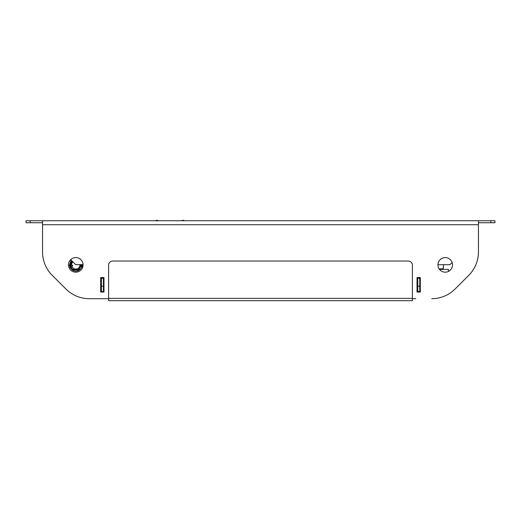 <?xml version="1.0" encoding="UTF-8"?>
<svg xmlns="http://www.w3.org/2000/svg" width="521" height="521" viewBox="0 0 521 521"><rect width="100%" height="100%" fill="white"/><g stroke="black" fill="none" stroke-linecap="round" stroke-linejoin="round"><path stroke-width="0.78" d="M421.509 220.754L183.802 220.754L183.802 220.331L182.239 220.331L182.239 220.754L157.804 220.754L157.804 220.331L156.241 220.331L156.241 220.754L99.491 220.754M220.214 220.722C219.211 220.722 219.211 220.722 220.214 220.722C221.217 220.722 221.217 220.722 220.214 220.722M240.025 220.722C239.028 220.722 239.028 220.722 240.025 220.722C241.028 220.722 241.028 220.722 240.025 220.722M200.403 220.722C199.4 220.722 199.4 220.722 200.403 220.722C201.406 220.722 201.406 220.722 200.403 220.722M442.733 268.816A1.042 1.042 76 0 0 443.436 267.833L443.436 264.714L443.436 267.833L442.394 268.875L443.436 267.833L443.436 264.714L443.436 267.833A1.042 1.042 76 0 1 442.394 268.875L439.118 268.875M452.13 262.525L450.32 264.336L452.13 262.525M449.988 264.57A1.302 1.302 -104 0 0 450.32 264.336L449.402 264.714L450.32 264.336A1.302 1.302 76 0 1 449.402 264.714L437.927 264.714M76.02 264.648A1.302 1.302 -63.4 0 0 76.222 264.661L75.304 264.284L76.222 264.661L83.073 264.661L76.222 264.661A1.302 1.302 116.6 0 1 75.304 264.284L76.222 264.661L75.304 264.284L76.222 264.661L75.304 264.284L70.68 259.653M82.272 268.204L82.188 267.266L82.676 267.266L82.188 267.266L82.188 264.661M83.08 264.87A7.301 7.301 0 0 0 75.779 257.576A7.301 7.301 0 0 0 68.479 264.87A7.301 7.301 0 0 0 75.779 272.17A7.301 7.301 0 0 0 83.08 264.87M452.521 264.87A7.301 7.301 0 0 0 445.221 257.576A7.301 7.301 0 0 0 437.92 264.87A7.301 7.301 0 0 0 445.221 272.17A7.301 7.301 0 0 0 452.521 264.87M465.891 220.754L442.114 220.754M78.886 220.754L55.109 220.754M419.744 291.903L417.021 291.903L419.744 292.06L419.744 291.486L419.744 292.06M494.95 222.741L494.95 220.754L494.95 222.741L490.789 222.741L490.789 220.754L42.559 220.754L42.559 251.988A33.018 33.018 0 0 0 52.23 275.335L65.913 289.012A33.018 33.018 0 0 0 89.26 298.689L108.602 298.689M412.398 298.689L415.778 298.689M105.379 298.689L89.26 298.689M42.559 224.72L478.441 224.72L478.441 251.988L478.441 220.754M431.74 298.689A33.018 33.018 0 0 0 455.087 289.012L468.77 275.335A33.018 33.018 0 0 0 478.441 251.988M103.979 292.06L100.677 292.06L100.677 277.53L103.979 277.53L103.979 292.06L100.677 292.06L100.677 277.53L103.979 277.53L103.979 292.06M490.789 220.754L494.95 220.754M478.441 222.741L490.789 222.741M417.021 292.06L420.323 292.06L420.323 277.53L417.021 277.53L417.021 292.06M52.23 275.335L65.913 289.012M455.087 289.012L468.77 275.335M42.559 220.754L30.211 220.754L30.211 222.741L42.559 222.741M30.211 222.741L26.05 222.741L26.05 220.754L30.211 220.754M103.399 286.205L103.399 278.279L101.419 278.279L101.419 292.06L101.419 291.486L103.399 291.486L103.399 286.205L101.419 286.205M101.419 277.53L101.419 278.279L101.419 277.53M419.744 286.205L419.744 291.486L417.764 291.486L417.764 286.205L419.744 286.205L419.744 278.279L417.764 278.279L417.764 286.205M419.744 277.53L419.744 288.191L420.323 288.191M412.398 300.669L108.602 300.669L108.602 265.169A4.129 4.129 0 0 1 112.731 261.041L408.269 261.041A4.129 4.129 0 0 1 412.398 265.169L412.398 300.669M71.403 260.376L69.508 264.629L71.403 260.376L70.53 261.444M71.605 260.585L69.723 264.518L70.635 265.261L69.508 264.629L69.899 267.052A6.272 6.272 0 0 1 69.514 265.241L70.146 267.638L72.347 270.125C75.74 271.897 78.638 271.291 81.035 268.302L82.025 264.661M69.905 267.078L70.732 265.938L70.009 267.325M69.508 264.961L70.752 266.029M70.146 267.638L70.921 266.596L70.413 267.612L71.989 266.628L72.712 265.515L71.605 264.792A4.175 4.175 0 0 1 72.881 261.861M71.605 264.792L70.628 264.648A5.158 5.158 0 0 1 72.191 261.171M72.113 261.093L70.609 264.648L70.231 264.59L71.865 260.845M69.723 264.518L70.661 261.529L71.501 260.48M69.508 264.661L70.674 265.586L69.508 264.922M70.231 264.59L69.892 264.544M79.954 264.661A4.175 4.175 0 0 1 71.989 266.628M81.068 264.661L78.391 269.578L72.79 269.455L70.849 267.338M70.569 267.507L72.621 269.709L78.508 269.826L81.302 264.661M81.582 264.661L78.638 270.028L72.51 269.885L70.413 267.612M81.901 266.244L82.051 264.661A6.272 6.272 0 0 1 81.901 266.244M70.022 267.364L70.817 266.277L70.133 267.605M69.899 267.052L70.609 265.957L72.712 265.515M70.732 265.925L69.514 265.235M70.609 265.957L69.514 265.241M439.509 269.416L448.405 269.416L448.405 271.441M412.398 298.357L108.602 298.357"/></g></svg>
